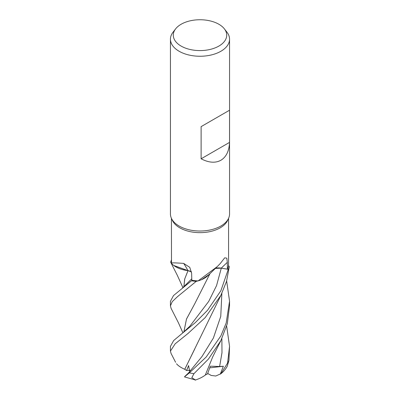 <?xml version="1.0" encoding="UTF-8"?>
<svg xmlns="http://www.w3.org/2000/svg" width="400" height="400" viewBox="0 0 400 400"><rect width="100%" height="100%" fill="white"/><g stroke="black" fill="none" stroke-linecap="round" stroke-linejoin="round"><path stroke-width="0.6" d="M208.895 274.655L201.555 279.68L208.895 274.655M198.1 280.89L217.18 266.675L208.075 275.475A23.515 13.575 180 0 1 202.125 279.43A23.515 13.575 180 0 1 198.1 280.89A28.57 16.495 180 0 1 198.05 280.89L196.24 281.345A29.53 17.05 180 0 1 191.505 280.76L191.8 280.185L191.5 280.775L173.49 295.59L170.445 301.315M191.515 271.93L174.02 265.66A23.515 13.575 180 0 1 171.49 263.335L171.43 218.325M183.855 286.9L184.68 279.04L188.015 270.66L173.75 265.455L187.955 270.68M171.48 263.29L170.71 262.26A29.53 17.05 180 0 1 171.43 260.12A29.53 17.05 180 0 0 170.71 262.26L171.48 263.29M224.385 28.87L226.98 32.22A29.555 17.065 180 0 1 229.555 39.19L229.555 213.955A29.555 17.065 180 0 1 228.56 218.345L227.61 220.41A28.57 16.495 180 0 1 220.205 227.83A28.57 16.495 180 0 1 192.585 232.095A28.57 16.495 180 0 1 172.39 220.41L171.44 218.345A29.555 17.065 180 0 1 170.445 213.955L170.445 39.19A29.555 17.065 180 0 1 173.02 32.22L175.615 28.87A26.715 15.42 180 0 1 181.11 24.26A26.715 15.42 180 0 1 224.385 28.87A26.715 15.42 180 0 1 218.89 46.07A26.715 15.42 180 0 1 184.85 47.87A26.715 15.42 180 0 1 175.615 28.87M171.49 263.335C170.705 262.695 174.775 262.725 183.705 263.42L189.745 267.33L191.64 273.31L191.8 280.235A28.57 16.495 180 0 0 198.05 280.89L196.24 281.345L198.055 280.89M217.18 266.675L220.205 263.595L224.73 257.8L226.815 258.185L227.32 262.365L227.37 269.165L221.295 268.15L215.34 268.4M228.56 218.345A29.555 17.065 180 0 1 220.9 226.02A29.555 17.065 180 0 1 192.33 230.435A29.555 17.065 180 0 1 171.44 218.345M229.555 39.19A29.555 17.065 180 0 1 220.9 51.255A29.555 17.065 180 0 1 188.69 54.955A29.555 17.065 180 0 1 170.445 39.19M229.535 110.22L229.535 142.4C229.135 151.035 226.255 156.985 220.9 160.255C215.39 163.26 208.795 162.775 201.115 158.805L201.115 126.63L229.535 110.22L201.115 126.63M174.02 265.66A23.515 13.575 180 0 0 187.915 270.625A500.38 174.125 126.7 0 0 183.705 263.42M187.915 270.625A8.5 4.905 180 0 1 191.505 271.865M182.915 332.825L178.395 322.73L171.105 308.39L170.445 305.855L172.255 301.62L177.555 296.605L196.24 281.345A29.53 17.05 180 0 1 191.505 280.76L191.8 280.185M171.065 353.46L170.445 351.075L175.175 343.805L188.03 333.455L205.21 317.595L220.9 295.335L226.515 281.405L229.31 266.63L228.505 265.56A28.57 16.495 180 0 0 228.51 265.53L228.57 262.585M215.405 268.335A8.5 4.905 180 0 1 221.305 268.115L228.285 269.335L221.295 268.16L215.305 268.43M229.29 266.6A29.53 17.05 180 0 1 228.285 269.335L220.9 290.685L207.51 310.3L195.24 322.675L182.345 333.275L189.88 326.19L208.71 301.415L216.56 285.595L221.295 268.15L228.285 269.335A29.53 17.05 180 0 0 229.29 266.605L228.505 265.56A28.57 16.495 180 0 1 227.37 269.165M208.86 274.69L202.125 279.43M187.975 270.68L184.75 278.885L183.885 286.875M229.535 142.4L201.115 158.805M182.935 287.66L177.325 275.34L170.69 262.235A29.555 17.065 180 0 1 171.43 260.065M196.19 281.355A29.555 17.065 180 0 1 191.5 280.775M226.645 280.96L229.56 301.22L226.17 323.05L220.9 335.865L206.225 356.975L189.365 372.865L184.445 376.905L195.545 380L191.81 377.74L193.965 373.65L208.435 359.075L220.9 340.54L227.275 323.82L229.555 305.855L229.555 301.595M182.345 333.275L173.65 340.57L170.445 346.365L170.445 351.075M220.965 373.675C223.57 371.66 225.65 369.21 227.21 366.32L228.935 360.425L229.555 346.365L227.575 363.08L220.965 373.675L215.785 376.025L211.225 375.455L207.695 373.47M189.68 371.565L188.6 365.57L186.595 370.495L184.735 369.28L194.71 349.065M184.865 376.405L188.435 373.055L201.985 356.53L213.405 338L220.755 316.385L221.86 293.39M184.765 369.28L221.02 295.1M184.71 369.28C180.86 367.57 178.13 365.73 176.52 363.765M194.63 303.985L186.48 319.1L183.885 332.03M183.855 332.05L186.475 319.055L194.67 303.915L210.06 273.495M220.285 374.175L223.355 366.245L219.62 366.49L210.325 366.19L207.53 373.89L205.325 375.015M226.645 326.105L229.555 346.365M220.92 340.505L212.69 356.945L205.315 375.04C202.78 377.015 199.375 378.715 195.11 380.145M223.355 366.245L209.76 367.855M229.31 266.63A29.555 17.065 180 0 1 228.31 269.34M186.595 370.495L190.17 370.315M221.305 268.115A498.055 379.45 69.7 0 1 227.32 262.365M193.965 373.65A29.555 17.065 180 0 1 189.365 372.865M228.935 360.425A29.555 17.065 180 0 1 227.575 363.08M182.455 288.045L191.77 278.79M219.62 366.49L221.99 352.655L221.865 338.61M228.57 262.92L228.57 218.325M170.445 301.22L170.445 305.855M171.085 353.5L175.59 362.275"/></g></svg>
